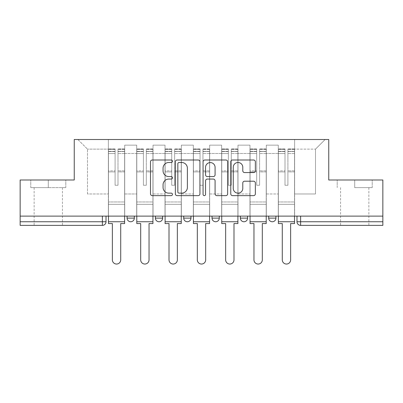 <?xml version="1.0" encoding="UTF-8"?>
<svg xmlns="http://www.w3.org/2000/svg" width="403" height="403" viewBox="0 0 403 403"><rect width="100%" height="100%" fill="white"/><g stroke="black" fill="none" stroke-linecap="round" stroke-linejoin="round"><path stroke-width="0.3" stroke-dasharray="2.02 1.51" d="M172.454 161.245A1.249 1.249 0 0 0 171.21 160.001L152.279 160.001A1.783 1.783 0 0 0 150.495 161.779L150.495 193.853A1.783 1.783 0 0 0 152.279 195.636L171.21 195.636A1.249 1.249 0 0 0 172.454 194.387A1.249 1.249 0 0 0 171.21 193.143L168.756 193.143A5.702 5.702 0 0 1 163.059 187.44L163.059 184.765A5.702 5.702 0 0 1 168.756 179.063L171.21 179.063A1.249 1.249 0 0 0 172.454 177.819A1.249 1.249 0 0 0 171.21 176.569L168.756 176.569A5.702 5.702 0 0 1 163.059 170.867L163.059 168.197A5.702 5.702 0 0 1 168.756 162.495L171.21 162.495A1.249 1.249 0 0 0 172.454 161.245M268.665 216.119L275.929 216.119L275.929 218.119L268.665 218.119L268.665 216.119L275.929 216.119M247.608 216.119L240.349 216.119L247.608 216.119L247.608 218.119A3.632 3.632 0 0 1 243.976 221.746A3.632 3.632 0 0 0 247.608 218.119L240.349 218.119M212.028 216.119L219.292 216.119L212.028 216.119M183.708 216.119L190.972 216.119L183.708 216.119M155.392 216.119L162.651 216.119L155.392 216.119M127.071 216.119L134.335 216.119L127.071 216.119M48.289 225.378L34.129 225.378L48.289 225.378M48.289 187.622L30.769 187.622L65.805 187.622L48.289 187.622L48.289 179.995L65.805 179.995L30.769 179.995L48.289 179.995L48.289 187.622M354.711 225.378L368.871 225.378L354.711 225.378M354.711 187.622L372.231 187.622L354.711 187.622L354.711 179.995L372.231 179.995L337.195 179.995L354.711 179.995L354.711 187.622M382.85 216.119L20.15 216.119L20.15 179.995L74.248 179.995L74.248 139.514L328.752 139.514L328.752 179.995L382.85 179.995L382.85 221.746L296.986 221.746A3.632 3.632 0 0 0 300.618 225.378L382.85 225.378L382.85 221.746M20.15 221.746L20.15 216.119L106.014 216.119L106.014 221.746L20.15 221.746L20.15 225.378L102.382 225.378A3.632 3.632 0 0 0 106.014 221.746M124.713 153.493L124.713 193.974L124.713 153.493L136.693 153.493L136.693 145.14L136.693 193.974L136.693 153.493L124.713 153.493M124.713 216.119L124.713 145.14L136.693 145.14L124.713 145.14L124.713 216.119L124.713 204.321L108.377 204.321L124.713 204.321L124.713 216.119L108.377 216.119L108.377 139.514L294.623 139.514L77.875 139.514L108.377 139.514L108.377 193.974L108.377 149.135L87.496 149.135L108.377 149.135L108.377 139.514L108.377 216.119L108.377 204.321L108.377 216.119L124.713 216.119M136.693 216.119L136.693 145.14L124.713 145.14L136.693 145.14L136.693 216.119L136.693 204.321L153.029 204.321L136.693 204.321L136.693 216.119L153.029 216.119L153.029 145.14L153.029 153.493L153.029 145.14L165.013 145.14L165.013 153.493L165.013 145.14L153.029 145.14L153.029 216.119L153.029 204.321L153.029 216.119L136.693 216.119M153.029 193.974L153.029 153.493L153.029 193.974L165.013 193.974L165.013 153.493L165.013 193.974L153.029 193.974M165.013 216.119L165.013 145.14L153.029 145.14L165.013 145.14L165.013 216.119L165.013 204.321L181.35 204.321L165.013 204.321L165.013 216.119L181.35 216.119L181.35 145.14L181.35 153.493L181.35 145.14L193.329 145.14L193.329 153.493L193.329 145.14L181.35 145.14L181.35 216.119L181.35 204.321L181.35 216.119L165.013 216.119M181.35 193.974L181.35 153.493L181.35 193.974L193.329 193.974L193.329 153.493L193.329 193.974L181.35 193.974M193.329 216.119L193.329 145.14L181.35 145.14L193.329 145.14L193.329 216.119L193.329 204.321L209.671 204.321L193.329 204.321L193.329 216.119L209.671 216.119L209.671 145.14L209.671 153.493L209.671 145.14L221.65 145.14L221.65 153.493L221.65 145.14L209.671 145.14L209.671 216.119L209.671 204.321L209.671 216.119L193.329 216.119M209.671 193.974L209.671 153.493L209.671 193.974L221.65 193.974L221.65 153.493L221.65 193.974L209.671 193.974M221.65 216.119L221.65 145.14L209.671 145.14L221.65 145.14L221.65 216.119L221.65 204.321L237.987 204.321L221.65 204.321L221.65 216.119L237.987 216.119L237.987 145.14L237.987 153.493L237.987 145.14L249.971 145.14L249.971 153.493L249.971 145.14L237.987 145.14L237.987 216.119L237.987 204.321L237.987 216.119L221.65 216.119M237.987 193.974L237.987 153.493L237.987 193.974L249.971 193.974L249.971 153.493L249.971 193.974L237.987 193.974M249.971 216.119L249.971 145.14L237.987 145.14L249.971 145.14L249.971 216.119L249.971 204.321L266.307 204.321L249.971 204.321L249.971 216.119L266.307 216.119L266.307 145.14L266.307 153.493L266.307 145.14L278.287 145.14L278.287 153.493L278.287 145.14L266.307 145.14L266.307 216.119L266.307 204.321L266.307 216.119L249.971 216.119M266.307 193.974L266.307 153.493L266.307 193.974L278.287 193.974L278.287 153.493L278.287 193.974L266.307 193.974M278.287 216.119L278.287 145.14L266.307 145.14L278.287 145.14L278.287 216.119L278.287 204.321L294.623 204.321L278.287 204.321L278.287 216.119L294.623 216.119L294.623 139.514L325.125 139.514L294.623 139.514L294.623 149.135L315.504 149.135L294.623 149.135L294.623 193.974L294.623 139.514L294.623 216.119L278.287 216.119L294.623 216.119L294.623 204.321L294.623 216.119L278.287 216.119M124.713 193.974L136.693 193.974L124.713 193.974M87.496 193.974L87.496 149.135L87.496 193.974L108.377 193.974L87.496 193.974M315.504 193.974L315.504 149.135L325.125 139.514L315.504 149.135L315.504 193.974L294.623 193.974L315.504 193.974M300.618 216.119L296.986 216.119L300.618 216.119L300.618 225.378A3.632 3.632 0 0 1 296.986 221.746M20.15 216.119L106.014 216.119M190.972 218.119L183.708 218.119A3.632 3.632 0 0 0 187.34 221.746M219.292 218.119L212.028 218.119A3.632 3.632 0 0 0 215.66 221.746M77.875 139.514L87.496 149.135L77.875 139.514M65.805 187.622L65.805 179.995L65.805 187.622M30.769 187.622L30.769 179.995L30.769 187.622M372.231 187.622L372.231 179.995L372.231 187.622M337.195 187.622L337.195 179.995L337.195 187.622M199.938 193.853L199.938 161.779A1.783 1.783 0 0 0 198.16 160.001L177.134 160.001A1.783 1.783 0 0 0 175.35 161.779L175.35 193.853A1.783 1.783 0 0 0 177.134 195.636L198.16 195.636A1.783 1.783 0 0 0 199.938 193.853M179.093 162.495A1.249 1.249 0 0 0 177.844 163.739L177.844 191.893A1.249 1.249 0 0 0 179.093 193.143L181.677 193.143A5.702 5.702 0 0 0 187.38 187.44L187.38 168.197A5.702 5.702 0 0 0 181.677 162.495L179.093 162.495M204.84 160.001L225.866 160.001A1.783 1.783 0 0 1 227.65 161.779L227.65 193.853A1.783 1.783 0 0 1 225.866 195.636L216.869 195.636A1.783 1.783 0 0 1 215.086 193.853L215.086 180.846A1.783 1.783 0 0 0 213.303 179.063L207.333 179.063A1.783 1.783 0 0 0 205.555 180.846L205.555 194.387A1.249 1.249 0 0 1 204.306 195.636A1.249 1.249 0 0 1 203.062 194.387L203.062 161.779A1.783 1.783 0 0 1 204.84 160.001M215.086 167.351A4.765 4.765 0 0 0 210.321 162.58A4.765 4.765 0 0 0 205.555 167.351L205.555 174.786A1.783 1.783 0 0 0 207.333 176.569L213.303 176.569A1.783 1.783 0 0 0 215.086 174.786L215.086 167.351M244.576 172.56L253.573 172.56A1.783 1.783 0 0 0 255.356 170.781L255.356 161.779A1.783 1.783 0 0 0 253.573 160.001L232.551 160.001A1.783 1.783 0 0 0 230.768 161.779L230.768 193.853A1.783 1.783 0 0 0 232.551 195.636L253.573 195.636A1.783 1.783 0 0 0 255.356 193.853L255.356 182.987A1.783 1.783 0 0 0 253.573 181.204L244.576 181.204A1.783 1.783 0 0 0 242.792 182.987L242.792 188.377A4.765 4.765 0 0 1 238.027 193.143A4.765 4.765 0 0 1 233.261 188.377L233.261 167.26A4.765 4.765 0 0 1 238.027 162.495A4.765 4.765 0 0 1 242.792 167.26L242.792 170.781A1.783 1.783 0 0 0 244.576 172.56M124.623 216.119L124.623 151.316L117.993 151.563L117.993 162.208L117.993 148.954L117.993 185.259L115.092 185.259L115.092 151.316L115.092 170.887L108.467 170.887L108.467 149.271L108.467 204.321L108.467 170.887L115.092 170.887L115.092 148.954L115.092 171.915L108.467 171.915L108.467 201.963L108.467 171.915L115.092 171.915L115.092 148.954L115.092 185.259L117.993 185.259L117.993 151.316L124.623 151.563L124.623 162.208L124.623 148.954L124.623 223.564L120.719 223.564L120.719 259.87A4.176 4.176 0 0 1 116.543 264.046A4.176 4.176 0 0 1 112.366 259.87L112.366 223.564L108.467 223.564L108.467 148.954L108.467 216.119M124.623 171.915L117.993 171.915L117.993 185.259L117.993 171.915L124.623 171.915L124.623 201.963L108.467 201.963L124.623 201.963L124.623 171.915M108.467 151.468L115.092 151.468L108.467 151.468M108.467 149.271L108.467 148.954L108.467 149.271L115.092 149.271L108.467 149.271M115.092 171.915L115.092 185.259L115.092 171.915M117.993 185.259L115.092 185.259L115.092 153.538L108.467 153.538L115.092 153.538L108.467 153.538L115.092 153.538L115.092 185.259L117.993 185.259L117.993 153.538L117.993 185.259L115.092 185.259L117.993 185.259L117.993 170.887L117.993 185.259L115.092 185.259L115.092 170.887L115.092 185.259L117.993 185.259M124.623 221.746L124.623 153.538L124.623 221.746L108.467 221.746M124.623 170.887L117.993 170.887L124.623 170.887L124.623 204.321L108.467 204.321L124.623 204.321L124.623 170.887M152.939 216.119L152.939 151.316L146.314 151.563L146.314 162.208L146.314 148.954L146.314 185.259L143.408 185.259L143.408 151.316L143.408 170.887L136.783 170.887L136.783 149.271L136.783 204.321L136.783 170.887L143.408 170.887L143.408 148.954L143.408 171.915L136.783 171.915L136.783 201.963L136.783 171.915L143.408 171.915L143.408 148.954L143.408 185.259L146.314 185.259L146.314 151.316L152.939 151.563L152.939 162.208L152.939 148.954L152.939 223.564L149.039 223.564L149.039 259.87A4.176 4.176 0 0 1 144.863 264.046A4.176 4.176 0 0 1 140.687 259.87L140.687 223.564L136.783 223.564L136.783 148.954L136.783 216.119M152.939 171.915L146.314 171.915L146.314 185.259L146.314 171.915L152.939 171.915L152.939 201.963L136.783 201.963L152.939 201.963L152.939 171.915M136.783 151.468L143.408 151.468L136.783 151.468M136.783 149.271L136.783 148.954L136.783 149.271L143.408 149.271L136.783 149.271M143.408 171.915L143.408 185.259L143.408 171.915M146.314 185.259L143.408 185.259L143.408 153.538L136.783 153.538L143.408 153.538L136.783 153.538L143.408 153.538L143.408 185.259L146.314 185.259L146.314 153.538L146.314 185.259L143.408 185.259L146.314 185.259L146.314 170.887L146.314 185.259L143.408 185.259L143.408 170.887L143.408 185.259L146.314 185.259M152.939 221.746L152.939 153.538L152.939 221.746L136.783 221.746M152.939 170.887L146.314 170.887L152.939 170.887L152.939 204.321L136.783 204.321L152.939 204.321L152.939 170.887M181.259 216.119L181.259 151.316L174.635 151.563L174.635 162.208L174.635 148.954L174.635 185.259L171.728 185.259L171.728 151.316L171.728 170.887L165.104 170.887L165.104 149.271L165.104 204.321L165.104 170.887L171.728 170.887L171.728 148.954L171.728 171.915L165.104 171.915L165.104 201.963L165.104 171.915L171.728 171.915L171.728 148.954L171.728 185.259L174.635 185.259L174.635 151.316L181.259 151.563L181.259 162.208L181.259 148.954L181.259 223.564L177.355 223.564L177.355 259.87A4.176 4.176 0 0 1 173.179 264.046A4.176 4.176 0 0 1 169.008 259.87L169.008 223.564L165.104 223.564L165.104 148.954L165.104 216.119M181.259 171.915L174.635 171.915L174.635 185.259L174.635 171.915L181.259 171.915L181.259 201.963L165.104 201.963L181.259 201.963L181.259 171.915M165.104 151.468L171.728 151.468L165.104 151.468M165.104 149.271L165.104 148.954L165.104 149.271L171.728 149.271L165.104 149.271M171.728 171.915L171.728 185.259L171.728 171.915M174.635 185.259L171.728 185.259L171.728 153.538L165.104 153.538L171.728 153.538L165.104 153.538L171.728 153.538L171.728 185.259L174.635 185.259L174.635 153.538L174.635 185.259L171.728 185.259L174.635 185.259L174.635 170.887L174.635 185.259L171.728 185.259L171.728 170.887L171.728 185.259L174.635 185.259M181.259 221.746L181.259 153.538L181.259 221.746L165.104 221.746M181.259 170.887L174.635 170.887L181.259 170.887L181.259 204.321L165.104 204.321L181.259 204.321L181.259 170.887M209.58 216.119L209.58 151.316L202.951 151.563L202.951 162.208L202.951 148.954L202.951 185.259L200.049 185.259L200.049 151.316L200.049 170.887L193.42 170.887L193.42 149.271L193.42 204.321L193.42 170.887L200.049 170.887L200.049 148.954L200.049 171.915L193.42 171.915L193.42 201.963L193.42 171.915L200.049 171.915L200.049 148.954L200.049 185.259L202.951 185.259L202.951 151.316L209.58 151.563L209.58 162.208L209.58 148.954L209.58 223.564L205.676 223.564L205.676 259.87A4.176 4.176 0 0 1 201.5 264.046A4.176 4.176 0 0 1 197.324 259.87L197.324 223.564L193.42 223.564L193.42 148.954L193.42 216.119M209.58 171.915L202.951 171.915L202.951 185.259L202.951 171.915L209.58 171.915L209.58 201.963L193.42 201.963L209.58 201.963L209.58 171.915M193.42 151.468L200.049 151.468L193.42 151.468M193.42 149.271L193.42 148.954L193.42 149.271L200.049 149.271L193.42 149.271M200.049 171.915L200.049 185.259L200.049 171.915M202.951 185.259L200.049 185.259L200.049 153.538L193.42 153.538L200.049 153.538L193.42 153.538L200.049 153.538L200.049 185.259L202.951 185.259L202.951 153.538L202.951 185.259L200.049 185.259L202.951 185.259L202.951 170.887L202.951 185.259L200.049 185.259L200.049 170.887L200.049 185.259L202.951 185.259M209.58 221.746L209.58 153.538L209.58 221.746L193.42 221.746M209.58 170.887L202.951 170.887L209.58 170.887L209.58 204.321L193.42 204.321L209.58 204.321L209.58 170.887M237.896 216.119L237.896 151.316L231.272 151.563L231.272 162.208L231.272 148.954L231.272 185.259L228.365 185.259L228.365 151.316L228.365 170.887L221.741 170.887L221.741 149.271L221.741 204.321L221.741 170.887L228.365 170.887L228.365 148.954L228.365 171.915L221.741 171.915L221.741 201.963L221.741 171.915L228.365 171.915L228.365 148.954L228.365 185.259L231.272 185.259L231.272 151.316L237.896 151.563L237.896 162.208L237.896 148.954L237.896 223.564L233.992 223.564L233.992 259.87A4.176 4.176 0 0 1 229.821 264.046A4.176 4.176 0 0 1 225.645 259.87L225.645 223.564L221.741 223.564L221.741 148.954L221.741 216.119M237.896 171.915L231.272 171.915L231.272 185.259L231.272 171.915L237.896 171.915L237.896 201.963L221.741 201.963L237.896 201.963L237.896 171.915M221.741 151.468L228.365 151.468L221.741 151.468M221.741 149.271L221.741 148.954L221.741 149.271L228.365 149.271L221.741 149.271M228.365 171.915L228.365 185.259L228.365 171.915M231.272 185.259L228.365 185.259L228.365 153.538L221.741 153.538L228.365 153.538L221.741 153.538L228.365 153.538L228.365 185.259L231.272 185.259L231.272 153.538L231.272 185.259L228.365 185.259L231.272 185.259L231.272 170.887L231.272 185.259L228.365 185.259L228.365 170.887L228.365 185.259L231.272 185.259M237.896 221.746L237.896 153.538L237.896 221.746L221.741 221.746M237.896 170.887L231.272 170.887L237.896 170.887L237.896 204.321L221.741 204.321L237.896 204.321L237.896 170.887M266.217 216.119L266.217 151.316L259.592 151.563L259.592 162.208L259.592 148.954L259.592 185.259L256.686 185.259L256.686 151.316L256.686 170.887L250.061 170.887L250.061 149.271L250.061 204.321L250.061 170.887L256.686 170.887L256.686 148.954L256.686 171.915L250.061 171.915L250.061 201.963L250.061 171.915L256.686 171.915L256.686 148.954L256.686 185.259L259.592 185.259L259.592 151.316L266.217 151.563L266.217 162.208L266.217 148.954L266.217 223.564L262.313 223.564L262.313 259.87A4.176 4.176 0 0 1 258.137 264.046A4.176 4.176 0 0 1 253.961 259.87L253.961 223.564L250.061 223.564L250.061 148.954L250.061 216.119M266.217 171.915L259.592 171.915L259.592 185.259L259.592 171.915L266.217 171.915L266.217 201.963L250.061 201.963L266.217 201.963L266.217 171.915M250.061 151.468L256.686 151.468L250.061 151.468M250.061 149.271L250.061 148.954L250.061 149.271L256.686 149.271L250.061 149.271M256.686 171.915L256.686 185.259L256.686 171.915M259.592 185.259L256.686 185.259L256.686 153.538L250.061 153.538L256.686 153.538L250.061 153.538L256.686 153.538L256.686 185.259L259.592 185.259L259.592 153.538L259.592 185.259L256.686 185.259L259.592 185.259L259.592 170.887L259.592 185.259L256.686 185.259L256.686 170.887L256.686 185.259L259.592 185.259M266.217 221.746L266.217 153.538L266.217 221.746L250.061 221.746M266.217 170.887L259.592 170.887L266.217 170.887L266.217 204.321L250.061 204.321L266.217 204.321L266.217 170.887M294.533 216.119L294.533 151.316L287.908 151.563L287.908 162.208L287.908 148.954L287.908 185.259L285.007 185.259L285.007 151.316L285.007 170.887L278.377 170.887L278.377 149.271L278.377 204.321L278.377 170.887L285.007 170.887L285.007 148.954L285.007 171.915L278.377 171.915L278.377 201.963L278.377 171.915L285.007 171.915L285.007 148.954L285.007 185.259L287.908 185.259L287.908 151.316L294.533 151.563L294.533 162.208L294.533 148.954L294.533 223.564L290.634 223.564L290.634 259.87A4.176 4.176 0 0 1 286.457 264.046A4.176 4.176 0 0 1 282.281 259.87L282.281 223.564L278.377 223.564L278.377 148.954L278.377 216.119M294.533 171.915L287.908 171.915L287.908 185.259L287.908 171.915L294.533 171.915L294.533 201.963L278.377 201.963L294.533 201.963L294.533 171.915M278.377 151.468L285.007 151.468L278.377 151.468M278.377 149.271L278.377 148.954L278.377 149.271L285.007 149.271L278.377 149.271M285.007 171.915L285.007 185.259L285.007 171.915M287.908 185.259L285.007 185.259L285.007 153.538L278.377 153.538L285.007 153.538L278.377 153.538L285.007 153.538L285.007 185.259L287.908 185.259L287.908 153.538L287.908 185.259L285.007 185.259L287.908 185.259L287.908 170.887L287.908 185.259L285.007 185.259L285.007 170.887L285.007 185.259L287.908 185.259M294.533 221.746L294.533 153.538L294.533 221.746L278.377 221.746M294.533 170.887L287.908 170.887L294.533 170.887L294.533 204.321L278.377 204.321L294.533 204.321L294.533 170.887M162.651 218.119L155.392 218.119M134.335 218.119L127.071 218.119M278.287 153.493L266.307 153.493L278.287 153.493M249.971 153.493L237.987 153.493L249.971 153.493M221.65 153.493L209.671 153.493L221.65 153.493M193.329 153.493L181.35 153.493L193.329 153.493M165.013 153.493L153.029 153.493L165.013 153.493M102.382 216.119L102.382 225.378M115.092 151.563L108.467 151.563L115.092 151.563M124.623 149.271L117.993 149.271L124.623 149.271M124.623 153.538L117.993 153.538L124.623 153.538M115.092 149.367L108.467 149.367L115.092 149.367M124.623 149.367L117.993 149.367L124.623 149.367M124.623 151.468L117.993 151.468L124.623 151.468M143.408 151.563L136.783 151.563L143.408 151.563M152.939 149.271L146.314 149.271L152.939 149.271M152.939 153.538L146.314 153.538L152.939 153.538M143.408 149.367L136.783 149.367L143.408 149.367M152.939 149.367L146.314 149.367L152.939 149.367M152.939 151.468L146.314 151.468L152.939 151.468M171.728 151.563L165.104 151.563L171.728 151.563M181.259 149.271L174.635 149.271L181.259 149.271M181.259 153.538L174.635 153.538L181.259 153.538M171.728 149.367L165.104 149.367L171.728 149.367M181.259 149.367L174.635 149.367L181.259 149.367M181.259 151.468L174.635 151.468L181.259 151.468M200.049 151.563L193.42 151.563L200.049 151.563M209.58 149.271L202.951 149.271L209.58 149.271M209.58 153.538L202.951 153.538L209.58 153.538M200.049 149.367L193.42 149.367L200.049 149.367M209.58 149.367L202.951 149.367L209.58 149.367M209.58 151.468L202.951 151.468L209.58 151.468M228.365 151.563L221.741 151.563L228.365 151.563M237.896 149.271L231.272 149.271L237.896 149.271M237.896 153.538L231.272 153.538L237.896 153.538M228.365 149.367L221.741 149.367L228.365 149.367M237.896 149.367L231.272 149.367L237.896 149.367M237.896 151.468L231.272 151.468L237.896 151.468M256.686 151.563L250.061 151.563L256.686 151.563M266.217 149.271L259.592 149.271L266.217 149.271M266.217 153.538L259.592 153.538L266.217 153.538M256.686 149.367L250.061 149.367L256.686 149.367M266.217 149.367L259.592 149.367L266.217 149.367M266.217 151.468L259.592 151.468L266.217 151.468M285.007 151.563L278.377 151.563L285.007 151.563M294.533 149.271L287.908 149.271L294.533 149.271M294.533 153.538L287.908 153.538L294.533 153.538M285.007 149.367L278.377 149.367L285.007 149.367M294.533 149.367L287.908 149.367L294.533 149.367M294.533 151.468L287.908 151.468L294.533 151.468M34.129 187.622L34.129 225.378M340.555 187.622L340.555 225.378M368.871 187.622L368.871 225.378M62.445 187.622L62.445 225.378M124.623 148.954L117.993 148.954L124.623 148.954M115.092 151.316L108.467 151.316L115.092 151.316M115.092 148.954L108.467 148.954L115.092 148.954M124.623 151.316L117.993 151.316L124.623 151.316M152.939 148.954L146.314 148.954L152.939 148.954M143.408 151.316L136.783 151.316L143.408 151.316M143.408 148.954L136.783 148.954L143.408 148.954M152.939 151.316L146.314 151.316L152.939 151.316M181.259 148.954L174.635 148.954L181.259 148.954M171.728 151.316L165.104 151.316L171.728 151.316M171.728 148.954L165.104 148.954L171.728 148.954M181.259 151.316L174.635 151.316L181.259 151.316M209.58 148.954L202.951 148.954L209.58 148.954M200.049 151.316L193.42 151.316L200.049 151.316M200.049 148.954L193.42 148.954L200.049 148.954M209.58 151.316L202.951 151.316L209.58 151.316M237.896 148.954L231.272 148.954L237.896 148.954M228.365 151.316L221.741 151.316L228.365 151.316M228.365 148.954L221.741 148.954L228.365 148.954M237.896 151.316L231.272 151.316L237.896 151.316M266.217 148.954L259.592 148.954L266.217 148.954M256.686 151.316L250.061 151.316L256.686 151.316M256.686 148.954L250.061 148.954L256.686 148.954M266.217 151.316L259.592 151.316L266.217 151.316M294.533 148.954L287.908 148.954L294.533 148.954M285.007 151.316L278.377 151.316L285.007 151.316M285.007 148.954L278.377 148.954L285.007 148.954M294.533 151.316L287.908 151.316L294.533 151.316"/><path stroke-width="0.6" d="M172.454 161.245A1.249 1.249 0 0 0 171.21 160.001L152.279 160.001A1.783 1.783 0 0 0 150.495 161.779L150.495 193.853A1.783 1.783 0 0 0 152.279 195.636L171.21 195.636A1.249 1.249 0 0 0 172.454 194.387A1.249 1.249 0 0 0 171.21 193.143L168.756 193.143A5.702 5.702 0 0 1 163.059 187.44L163.059 184.765A5.702 5.702 0 0 1 168.756 179.063L171.21 179.063A1.249 1.249 0 0 0 172.454 177.819A1.249 1.249 0 0 0 171.21 176.569L168.756 176.569A5.702 5.702 0 0 1 163.059 170.867L163.059 168.197A5.702 5.702 0 0 1 168.756 162.495L171.21 162.495A1.249 1.249 0 0 0 172.454 161.245M240.349 218.119L240.349 216.119L240.349 218.119A3.632 3.632 0 0 0 243.976 221.746A3.632 3.632 0 0 1 240.349 218.119L247.608 218.119A3.632 3.632 0 0 1 243.976 221.746M212.028 216.119L212.028 218.119L219.292 218.119A3.632 3.632 0 0 1 215.66 221.746A3.632 3.632 0 0 1 212.028 218.119L212.028 216.119M183.708 216.119L183.708 218.119L190.972 218.119A3.632 3.632 0 0 1 187.34 221.746A3.632 3.632 0 0 1 183.708 218.119L183.708 216.119M155.392 218.119L155.392 216.119L155.392 218.119A3.632 3.632 0 0 0 159.024 221.746A3.632 3.632 0 0 1 155.392 218.119L162.651 218.119A3.632 3.632 0 0 1 159.024 221.746A3.632 3.632 0 0 0 162.651 218.119A3.632 3.632 0 0 1 159.024 221.746M127.071 218.119L127.071 216.119L127.071 218.119A3.632 3.632 0 0 0 130.703 221.746A3.632 3.632 0 0 1 127.071 218.119L134.335 218.119A3.632 3.632 0 0 1 130.703 221.746A3.632 3.632 0 0 0 134.335 218.119A3.632 3.632 0 0 1 130.703 221.746M253.573 172.56A1.783 1.783 0 0 0 255.356 170.781L255.356 161.779A1.783 1.783 0 0 0 253.573 160.001L232.551 160.001A1.783 1.783 0 0 0 230.768 161.779L230.768 193.853A1.783 1.783 0 0 0 232.551 195.636L253.573 195.636A1.783 1.783 0 0 0 255.356 193.853L255.356 182.987A1.783 1.783 0 0 0 253.573 181.204L244.576 181.204A1.783 1.783 0 0 0 242.792 182.987L242.792 188.377A4.765 4.765 0 0 1 238.027 193.143A4.765 4.765 0 0 1 233.261 188.377L233.261 167.26A4.765 4.765 0 0 1 238.027 162.495A4.765 4.765 0 0 1 242.792 167.26L242.792 170.781A1.783 1.783 0 0 0 244.576 172.56L253.573 172.56M20.15 216.119L20.15 179.995L74.248 179.995L74.248 139.514L328.752 139.514L328.752 179.995L382.85 179.995L382.85 216.119L20.15 216.119L20.15 221.746L106.014 221.746L106.014 216.119M199.938 161.779A1.783 1.783 0 0 0 198.16 160.001L177.134 160.001A1.783 1.783 0 0 0 175.35 161.779L175.35 193.853A1.783 1.783 0 0 0 177.134 195.636L198.16 195.636A1.783 1.783 0 0 0 199.938 193.853L199.938 161.779M204.84 160.001L225.866 160.001A1.783 1.783 0 0 1 227.65 161.779L227.65 193.853A1.783 1.783 0 0 1 225.866 195.636L216.869 195.636A1.783 1.783 0 0 1 215.086 193.853L215.086 180.846A1.783 1.783 0 0 0 213.303 179.063L207.333 179.063A1.783 1.783 0 0 0 205.555 180.846L205.555 194.387A1.249 1.249 0 0 1 204.306 195.636A1.249 1.249 0 0 1 203.062 194.387L203.062 161.779A1.783 1.783 0 0 1 204.84 160.001M296.986 216.119L296.986 221.746L382.85 221.746L382.85 225.378L300.618 225.378A3.632 3.632 0 0 1 296.986 221.746L296.986 216.119M382.85 216.119L382.85 221.746M102.382 216.119L102.382 225.378A3.632 3.632 0 0 0 106.014 221.746A3.632 3.632 0 0 1 102.382 225.378L20.15 225.378L20.15 221.746M275.929 216.119L275.929 218.119A3.632 3.632 0 0 1 272.297 221.746A3.632 3.632 0 0 1 268.665 218.119A3.632 3.632 0 0 0 272.297 221.746A3.632 3.632 0 0 0 275.929 218.119A3.632 3.632 0 0 1 272.297 221.746M268.665 216.119L268.665 218.119L275.929 218.119M247.608 216.119L247.608 218.119M219.292 216.119L219.292 218.119A3.632 3.632 0 0 1 215.66 221.746A3.632 3.632 0 0 0 219.292 218.119L219.292 216.119M190.972 216.119L190.972 218.119A3.632 3.632 0 0 1 187.34 221.746A3.632 3.632 0 0 0 190.972 218.119L190.972 216.119M162.651 216.119L162.651 218.119L162.651 216.119M134.335 216.119L134.335 218.119L134.335 216.119M179.093 162.495A1.249 1.249 0 0 0 177.844 163.739L177.844 191.893A1.249 1.249 0 0 0 179.093 193.143L181.677 193.143A5.702 5.702 0 0 0 187.38 187.44L187.38 168.197A5.702 5.702 0 0 0 181.677 162.495L179.093 162.495M215.086 167.351A4.765 4.765 0 0 0 210.321 162.58A4.765 4.765 0 0 0 205.555 167.351L205.555 174.786A1.783 1.783 0 0 0 207.333 176.569L213.303 176.569A1.783 1.783 0 0 0 215.086 174.786L215.086 167.351M108.467 221.746L108.467 223.564L112.366 223.564L112.366 259.87A4.176 4.176 0 0 0 116.543 264.046A4.176 4.176 0 0 0 120.719 259.87L120.719 223.564L124.623 223.564L124.623 221.746L108.467 221.746L108.467 216.119M124.623 221.746L124.623 216.119M136.783 221.746L136.783 223.564L140.687 223.564L140.687 259.87A4.176 4.176 0 0 0 144.863 264.046A4.176 4.176 0 0 0 149.039 259.87L149.039 223.564L152.939 223.564L152.939 221.746L136.783 221.746L136.783 216.119M152.939 221.746L152.939 216.119M165.104 221.746L165.104 223.564L169.008 223.564L169.008 259.87A4.176 4.176 0 0 0 173.179 264.046A4.176 4.176 0 0 0 177.355 259.87L177.355 223.564L181.259 223.564L181.259 221.746L165.104 221.746L165.104 216.119M181.259 221.746L181.259 216.119M193.42 221.746L193.42 223.564L197.324 223.564L197.324 259.87A4.176 4.176 0 0 0 201.5 264.046A4.176 4.176 0 0 0 205.676 259.87L205.676 223.564L209.58 223.564L209.58 221.746L193.42 221.746L193.42 216.119M209.58 221.746L209.58 216.119M221.741 221.746L221.741 223.564L225.645 223.564L225.645 259.87A4.176 4.176 0 0 0 229.821 264.046A4.176 4.176 0 0 0 233.992 259.87L233.992 223.564L237.896 223.564L237.896 221.746L221.741 221.746L221.741 216.119M237.896 221.746L237.896 216.119M250.061 221.746L250.061 223.564L253.961 223.564L253.961 259.87A4.176 4.176 0 0 0 258.137 264.046A4.176 4.176 0 0 0 262.313 259.87L262.313 223.564L266.217 223.564L266.217 221.746L250.061 221.746L250.061 216.119M266.217 221.746L266.217 216.119M278.377 221.746L278.377 223.564L282.281 223.564L282.281 259.87A4.176 4.176 0 0 0 286.457 264.046A4.176 4.176 0 0 0 290.634 259.87L290.634 223.564L294.533 223.564L294.533 221.746L278.377 221.746L278.377 216.119M294.533 221.746L294.533 216.119M300.618 216.119L300.618 225.378"/></g></svg>
